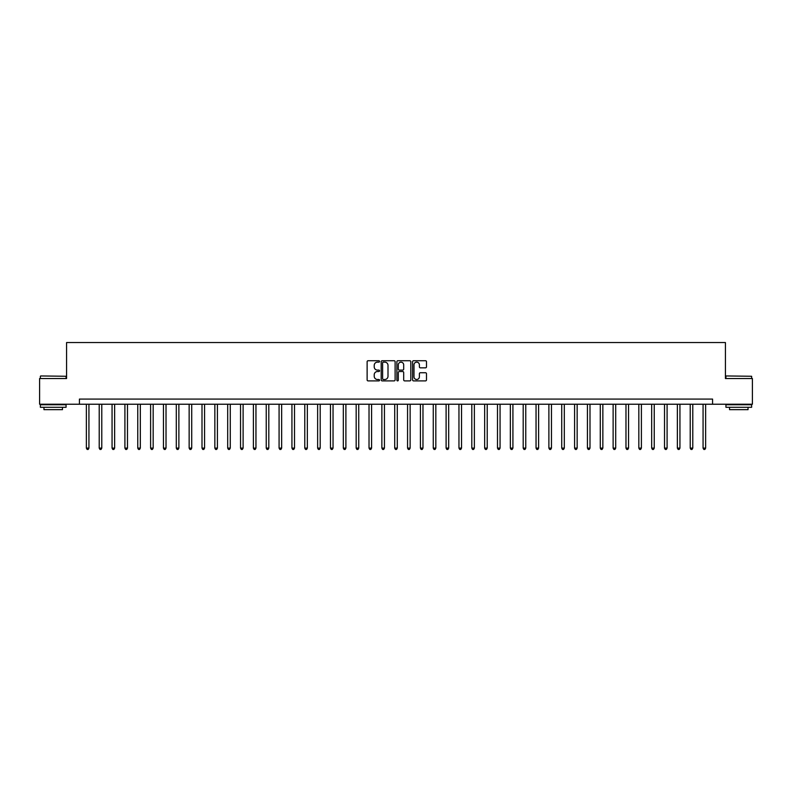 <?xml version="1.0" encoding="UTF-8"?>
<svg xmlns="http://www.w3.org/2000/svg" width="792" height="792" viewBox="0 0 792 792"><rect width="100%" height="100%" fill="white"/><g stroke="black" fill="none" stroke-linecap="round" stroke-linejoin="round"><path stroke-width="1.19" d="M379.556 361.439A0.703 0.703 0 0 0 378.853 360.726L368.132 360.726A1.01 1.01 0 0 0 367.122 361.736L367.122 379.903A1.01 1.01 0 0 0 368.132 380.902L378.853 380.902A0.703 0.703 0 0 0 379.556 380.2A0.703 0.703 0 0 0 378.853 379.497L377.457 379.497A3.227 3.227 0 0 1 374.23 376.269L374.23 374.755A3.227 3.227 0 0 1 377.457 371.527L378.853 371.527A0.703 0.703 0 0 0 379.556 370.814A0.703 0.703 0 0 0 378.853 370.112L377.457 370.112A3.227 3.227 0 0 1 374.23 366.884L374.23 365.369A3.227 3.227 0 0 1 377.457 362.142L378.853 362.142A0.703 0.703 0 0 0 379.556 361.439M425.482 367.844A1.01 1.01 0 0 0 426.492 366.835L426.492 361.736A1.01 1.01 0 0 0 425.482 360.726L413.582 360.726A1.01 1.01 0 0 0 412.573 361.736L412.573 379.903A1.01 1.01 0 0 0 413.582 380.902L425.482 380.902A1.01 1.01 0 0 0 426.492 379.903L426.492 373.745A1.01 1.01 0 0 0 425.482 372.735L420.394 372.735A1.01 1.01 0 0 0 419.384 373.745L419.384 376.794A2.703 2.703 0 0 1 416.681 379.497A2.703 2.703 0 0 1 413.988 376.794L413.988 364.845A2.703 2.703 0 0 1 416.681 362.142A2.703 2.703 0 0 1 419.384 364.845L419.384 366.835A1.01 1.01 0 0 0 420.394 367.844L425.482 367.844M79.428 404.227L39.6 404.227L39.6 378.526L66.578 378.526L66.578 342.55L725.423 342.55L725.423 378.526L752.4 378.526L752.4 404.227L712.572 404.227L712.572 399.079L79.428 399.079L79.428 404.227L712.572 404.227M395.119 361.736A1.01 1.01 0 0 0 394.109 360.726L382.199 360.726A1.01 1.01 0 0 0 381.2 361.736L381.2 379.903A1.01 1.01 0 0 0 382.199 380.902L394.109 380.902A1.01 1.01 0 0 0 395.119 379.903L395.119 361.736M397.891 360.726L409.801 360.726A1.01 1.01 0 0 1 410.8 361.736L410.8 379.903A1.01 1.01 0 0 1 409.801 380.902L404.702 380.902A1.01 1.01 0 0 1 403.692 379.903L403.692 372.537A1.01 1.01 0 0 0 402.683 371.527L399.307 371.527A1.01 1.01 0 0 0 398.297 372.537L398.297 380.2A0.703 0.703 0 0 1 397.594 380.902A0.703 0.703 0 0 1 396.881 380.2L396.881 361.736A1.01 1.01 0 0 1 397.891 360.726M383.318 362.142A0.703 0.703 0 0 0 382.605 362.845L382.605 378.784A0.703 0.703 0 0 0 383.318 379.497L384.773 379.497A3.227 3.227 0 0 0 388.001 376.269L388.001 365.369A3.227 3.227 0 0 0 384.773 362.142L383.318 362.142M403.692 364.894A2.703 2.703 0 0 0 400.99 362.192A2.703 2.703 0 0 0 398.297 364.894L398.297 369.102A1.01 1.01 0 0 0 399.307 370.112L402.683 370.112A1.01 1.01 0 0 0 403.692 369.102L403.692 364.894M86.368 404.227L86.368 448.114L88.932 448.114L88.932 404.227M88.932 448.114L88.169 449.45L87.14 449.45L86.368 448.114M99.218 404.227L99.218 448.114L101.782 448.114L101.782 404.227M101.782 448.114L101.01 449.45L99.98 449.45L99.218 448.114M112.058 404.227L112.058 448.114L114.632 448.114L114.632 404.227M114.632 448.114L113.86 449.45L112.83 449.45L112.058 448.114M124.908 404.227L124.908 448.114L127.482 448.114L127.482 404.227M127.482 448.114L126.71 449.45L125.68 449.45L124.908 448.114M137.758 404.227L137.758 448.114L140.323 448.114L140.323 404.227M140.323 448.114L139.56 449.45L138.531 449.45L137.758 448.114M40.679 375.952L66.063 376.269L40.679 375.952M53.222 407.306L40.372 407.306L40.372 404.732L66.063 404.732L66.063 407.306L53.222 407.306M62.469 407.306L62.469 409.672L43.966 409.672L43.966 407.306M726.244 375.952L751.628 376.269L726.244 375.952M738.778 407.306L725.937 407.306L725.937 404.732L751.628 404.732L751.628 407.306L738.778 407.306M748.034 407.306L748.034 409.672L729.531 409.672L729.531 407.306M150.609 404.227L150.609 448.114L153.173 448.114L153.173 404.227M153.173 448.114L152.401 449.45L151.381 449.45L150.609 448.114M163.449 404.227L163.449 448.114L166.023 448.114L166.023 404.227M166.023 448.114L165.251 449.45L164.221 449.45L163.449 448.114M176.299 404.227L176.299 448.114L178.873 448.114L178.873 404.227M178.873 448.114L178.101 449.45L177.071 449.45L176.299 448.114M189.149 404.227L189.149 448.114L191.723 448.114L191.723 404.227M191.723 448.114L190.951 449.45L189.922 449.45L189.149 448.114M202 404.227L202 448.114L204.564 448.114L204.564 404.227M204.564 448.114L203.791 449.45L202.772 449.45L202 448.114M214.85 404.227L214.85 448.114L217.414 448.114L217.414 404.227M217.414 448.114L216.642 449.45L215.612 449.45L214.85 448.114M227.69 404.227L227.69 448.114L230.264 448.114L230.264 404.227M230.264 448.114L229.492 449.45L228.462 449.45L227.69 448.114M240.54 404.227L240.54 448.114L243.114 448.114L243.114 404.227M243.114 448.114L242.342 449.45L241.312 449.45L240.54 448.114M253.39 404.227L253.39 448.114L255.955 448.114L255.955 404.227M255.955 448.114L255.182 449.45L254.163 449.45L253.39 448.114M266.241 404.227L266.241 448.114L268.805 448.114L268.805 404.227M268.805 448.114L268.033 449.45L267.003 449.45L266.241 448.114M279.081 404.227L279.081 448.114L281.655 448.114L281.655 404.227M281.655 448.114L280.883 449.45L279.853 449.45L279.081 448.114M291.931 404.227L291.931 448.114L294.505 448.114L294.505 404.227M294.505 448.114L293.733 449.45L292.703 449.45L291.931 448.114M304.781 404.227L304.781 448.114L307.345 448.114L307.345 404.227M307.345 448.114L306.583 449.45L305.554 449.45L304.781 448.114M317.632 404.227L317.632 448.114L320.196 448.114L320.196 404.227M320.196 448.114L319.423 449.45L318.394 449.45L317.632 448.114M330.472 404.227L330.472 448.114L333.046 448.114L333.046 404.227M333.046 448.114L332.274 449.45L331.244 449.45L330.472 448.114M343.322 404.227L343.322 448.114L345.896 448.114L345.896 404.227M345.896 448.114L345.124 449.45L344.094 449.45L343.322 448.114M356.172 404.227L356.172 448.114L358.736 448.114L358.736 404.227M358.736 448.114L357.974 449.45L356.945 449.45L356.172 448.114M369.022 404.227L369.022 448.114L371.587 448.114L371.587 404.227M371.587 448.114L370.814 449.45L369.795 449.45L369.022 448.114M381.863 404.227L381.863 448.114L384.437 448.114L384.437 404.227M384.437 448.114L383.665 449.45L382.635 449.45L381.863 448.114M394.713 404.227L394.713 448.114L397.287 448.114L397.287 404.227M397.287 448.114L396.515 449.45L395.485 449.45L394.713 448.114M407.563 404.227L407.563 448.114L410.137 448.114L410.137 404.227M410.137 448.114L409.365 449.45L408.335 449.45L407.563 448.114M420.413 404.227L420.413 448.114L422.978 448.114L422.978 404.227M422.978 448.114L422.205 449.45L421.186 449.45L420.413 448.114M433.264 404.227L433.264 448.114L435.828 448.114L435.828 404.227M435.828 448.114L435.055 449.45L434.026 449.45L433.264 448.114M446.104 404.227L446.104 448.114L448.678 448.114L448.678 404.227M448.678 448.114L447.906 449.45L446.876 449.45L446.104 448.114M458.954 404.227L458.954 448.114L461.528 448.114L461.528 404.227M461.528 448.114L460.756 449.45L459.726 449.45L458.954 448.114M471.804 404.227L471.804 448.114L474.368 448.114L474.368 404.227M474.368 448.114L473.606 449.45L472.577 449.45L471.804 448.114M484.654 404.227L484.654 448.114L487.219 448.114L487.219 404.227M487.219 448.114L486.446 449.45L485.417 449.45L484.654 448.114M497.495 404.227L497.495 448.114L500.069 448.114L500.069 404.227M500.069 448.114L499.297 449.45L498.267 449.45L497.495 448.114M510.345 404.227L510.345 448.114L512.919 448.114L512.919 404.227M512.919 448.114L512.147 449.45L511.117 449.45L510.345 448.114M523.195 404.227L523.195 448.114L525.759 448.114L525.759 404.227M525.759 448.114L524.997 449.45L523.967 449.45L523.195 448.114M536.045 404.227L536.045 448.114L538.609 448.114L538.609 404.227M538.609 448.114L537.837 449.45L536.818 449.45L536.045 448.114M548.886 404.227L548.886 448.114L551.46 448.114L551.46 404.227M551.46 448.114L550.688 449.45L549.658 449.45L548.886 448.114M561.736 404.227L561.736 448.114L564.31 448.114L564.31 404.227M564.31 448.114L563.538 449.45L562.508 449.45L561.736 448.114M574.586 404.227L574.586 448.114L577.15 448.114L577.15 404.227M577.15 448.114L576.388 449.45L575.358 449.45L574.586 448.114M587.436 404.227L587.436 448.114L590 448.114L590 404.227M590 448.114L589.228 449.45L588.208 449.45L587.436 448.114M600.277 404.227L600.277 448.114L602.851 448.114L602.851 404.227M602.851 448.114L602.078 449.45L601.049 449.45L600.277 448.114M613.127 404.227L613.127 448.114L615.701 448.114L615.701 404.227M615.701 448.114L614.929 449.45L613.899 449.45L613.127 448.114M625.977 404.227L625.977 448.114L628.551 448.114L628.551 404.227M628.551 448.114L627.779 449.45L626.749 449.45L625.977 448.114M638.827 404.227L638.827 448.114L641.391 448.114L641.391 404.227M641.391 448.114L640.619 449.45L639.599 449.45L638.827 448.114M651.677 404.227L651.677 448.114L654.241 448.114L654.241 404.227M654.241 448.114L653.469 449.45L652.44 449.45L651.677 448.114M664.518 404.227L664.518 448.114L667.092 448.114L667.092 404.227M667.092 448.114L666.319 449.45L665.29 449.45L664.518 448.114M677.368 404.227L677.368 448.114L679.942 448.114L679.942 404.227M679.942 448.114L679.17 449.45L678.14 449.45L677.368 448.114M690.218 404.227L690.218 448.114L692.782 448.114L692.782 404.227M692.782 448.114L692.02 449.45L690.99 449.45L690.218 448.114M703.068 404.227L703.068 448.114L705.632 448.114L705.632 404.227M705.632 448.114L704.86 449.45L703.831 449.45L703.068 448.114M40.372 378.526L40.372 376.269M46.233 404.732L46.233 404.227M60.212 404.732L60.212 404.227M66.063 378.526L66.063 376.269M725.937 378.526L725.937 376.269M731.788 404.732L731.788 404.227M745.767 404.732L745.767 404.227M751.628 378.526L751.628 376.269"/></g></svg>

